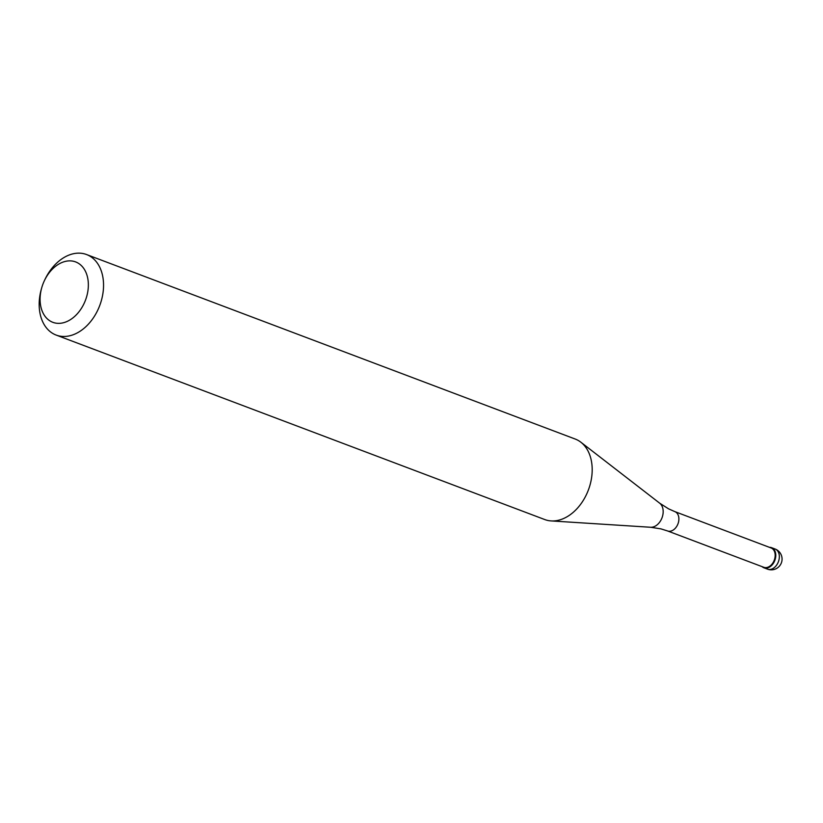 <?xml version="1.0" encoding="UTF-8"?>
<svg xmlns="http://www.w3.org/2000/svg" width="823" height="823" viewBox="0 0 823 823"><rect width="100%" height="100%" fill="white"/><g stroke="black" fill="none" stroke-linecap="round" stroke-linejoin="round"><path stroke-width="1.23" d="M769.814 547.326A10.761 7.582 110.7 0 1 771.532 547.665A10.761 7.582 110.7 0 1 775.215 559.239A10.761 7.582 110.7 0 1 765.657 568.148A10.761 7.582 110.7 0 1 763.939 567.798A10.761 7.582 110.7 0 1 762.098 566.646A10.761 7.582 -69.3 0 0 765.657 568.148A10.761 7.582 -69.3 0 0 775.513 558.045A10.761 7.582 -69.3 0 0 769.814 547.326A10.761 7.582 -69.3 0 0 769.402 547.326A10.761 7.582 110.7 0 1 769.814 547.326M765.452 567.623A10.329 7.273 -69.3 0 0 774.628 559.074A10.329 7.273 -69.3 0 0 771.1 547.964L674.809 511.608A10.329 7.273 110.7 0 1 678.347 522.718A10.329 7.273 110.7 0 1 669.171 531.267A10.329 7.273 110.7 0 1 667.515 530.938L763.806 567.294A10.329 7.273 -69.3 0 0 765.452 567.623M56.159 335.074L544.805 519.57A43.033 30.328 -69.3 0 0 551.132 520.918A43.033 30.328 -69.3 0 0 551.688 520.949A43.033 30.328 -69.3 0 0 588.507 489.654A43.033 30.328 -69.3 0 0 580.853 442.208A43.033 30.328 -69.3 0 0 575.205 439.04L86.559 254.544A43.033 30.328 110.7 0 1 101.291 300.827A43.033 30.328 110.7 0 1 63.032 336.453A43.033 30.328 110.7 0 1 56.159 335.074A43.033 30.328 110.7 0 1 41.397 288.914L41.747 287.69A32.282 22.746 110.7 0 1 44.432 280.581A32.282 22.746 110.7 0 1 70.459 260.881A32.282 22.746 110.7 0 1 87.536 293.039A32.282 22.746 110.7 0 1 57.97 323.346A32.282 22.746 110.7 0 1 41.747 287.69M44.432 280.581L44.977 279.429A43.033 30.328 110.7 0 1 79.677 253.165A43.033 30.328 110.7 0 1 86.559 254.544M763.939 567.798L767.509 569.146A10.761 7.582 -69.3 0 0 769.227 569.495A10.761 7.582 -69.3 0 0 778.784 560.586A10.761 7.582 -69.3 0 0 775.101 549.013L771.532 547.665M650.468 527.245A13.147 9.269 -69.3 0 0 650.633 527.265A13.147 9.269 -69.3 0 0 650.798 527.265A13.147 9.269 -69.3 0 0 662.052 517.708A13.147 9.269 -69.3 0 0 659.717 503.213L580.853 442.208M767.509 569.146A10.761 10.761 0 0 0 781.85 561.224A10.761 10.761 0 0 0 775.101 549.013M674.809 511.608L668.533 508.82L659.717 503.213M551.132 520.918L650.633 527.265L660.962 528.88L667.515 530.938"/></g></svg>

